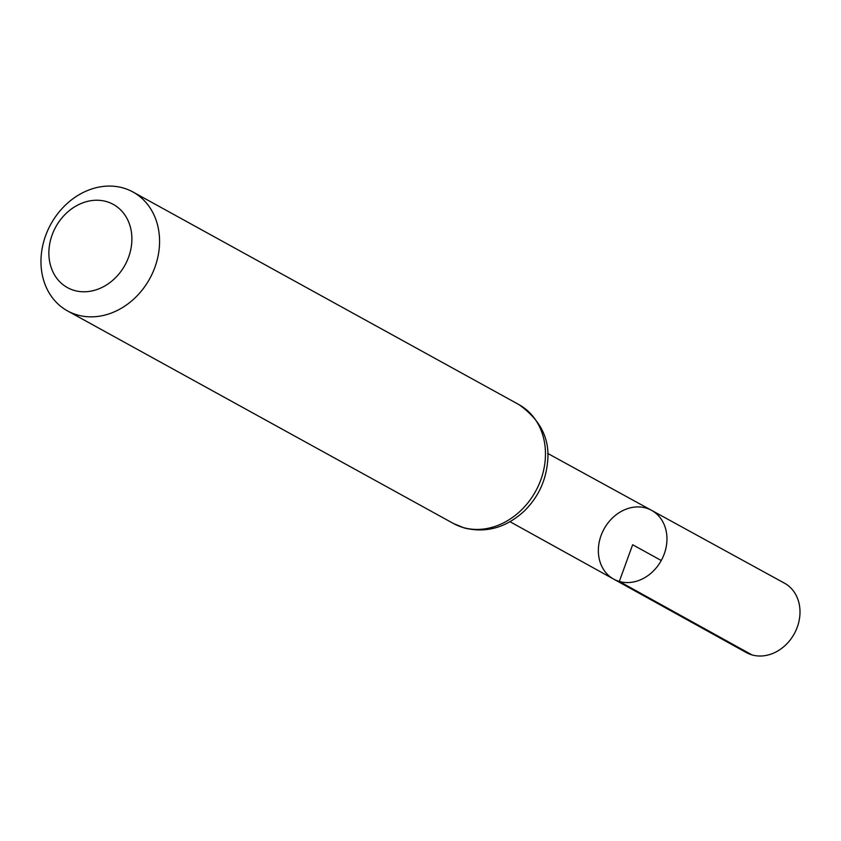 <?xml version="1.0" encoding="UTF-8"?>
<svg xmlns="http://www.w3.org/2000/svg" width="841" height="841" viewBox="0 0 841 841"><rect width="100%" height="100%" fill="white"/><g stroke="black" fill="none" stroke-linecap="round" stroke-linejoin="round"><path stroke-width="1.26" d="M619.302 581.446A39.264 32.662 118.8 0 1 613.657 579.102A39.264 32.662 118.8 0 1 604.048 528.978A39.264 32.662 118.8 0 1 651.544 510.329A39.264 32.662 118.8 0 1 662.908 557.226A39.264 32.662 118.8 0 1 619.302 581.446A39.264 32.662 118.8 0 1 613.657 579.102L746.251 652.521A39.59 32.936 118.8 0 0 751.938 654.887A39.59 32.936 118.8 0 0 795.912 630.466A39.59 32.936 118.8 0 0 784.464 583.17L651.544 510.329A39.264 32.662 118.8 0 1 662.908 557.226A39.264 32.662 118.8 0 1 619.302 581.446M74.218 290.418A47.506 39.527 118.8 0 1 65.335 214.203A47.506 39.527 118.8 0 1 131.574 233.409A47.506 39.527 118.8 0 1 74.218 290.418M77.183 314.902A67.869 56.463 118.8 0 1 67.522 310.907A67.869 56.463 118.8 0 1 50.817 224.221A67.869 56.463 118.8 0 1 133.015 192.021A67.869 56.463 118.8 0 1 152.536 273.094A67.869 56.463 118.8 0 1 77.183 314.902M661.268 560.505L632.653 544.747L619.302 581.446L751.938 654.887M463.076 527.486A67.869 56.463 118.8 0 1 453.415 523.491L464.19 527.948C486.392 533.373 506.597 527.57 524.795 510.55C538.135 497.105 545.714 481.052 547.523 462.403C550.193 439.244 540.658 419.974 518.908 404.595A67.869 56.463 118.8 0 1 538.429 485.678A67.869 56.463 118.8 0 1 463.076 527.486M510.035 521.725L613.657 579.102M547.68 453.404L651.544 510.329M67.522 310.907L453.415 523.491M133.015 192.021L518.908 404.595"/></g></svg>
